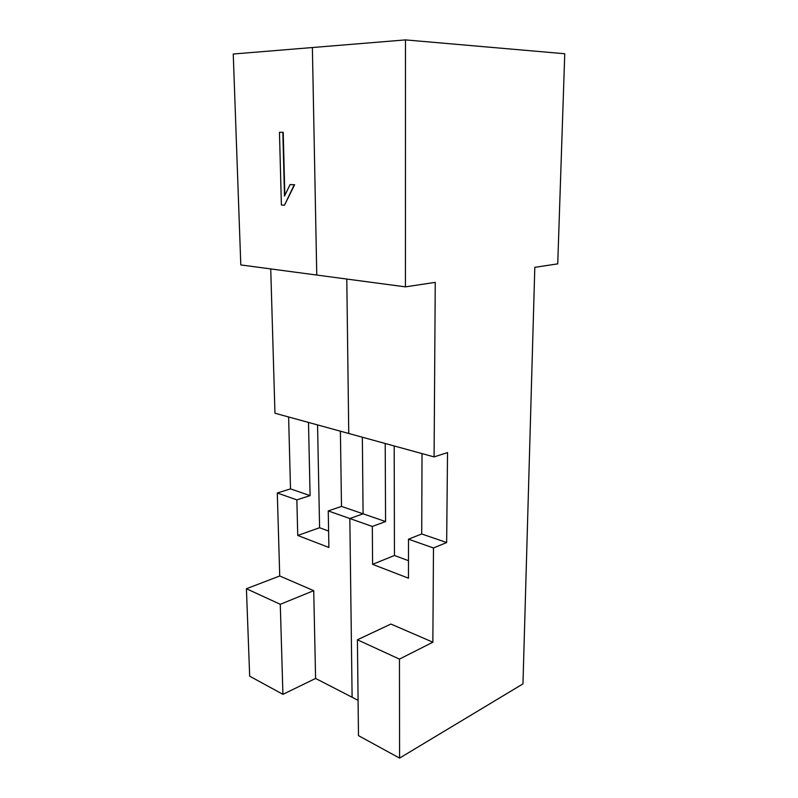 <?xml version="1.0" encoding="UTF-8"?>
<svg xmlns="http://www.w3.org/2000/svg" width="798" height="798" viewBox="0 0 798 798"><rect width="100%" height="100%" fill="white"/><g stroke="black" fill="none" stroke-linecap="round" stroke-linejoin="round"><path stroke-width="1.2" d="M282.921 694.34L280.278 604.305L246.422 588.734L249.674 676.165L282.921 694.34L315.599 678.46L352.108 697.243L349.833 518.53L363.09 513.822L362.352 437.224L363.09 513.822L341.494 506.411L340.397 431.199M405.484 39.9L405.444 286.861L316.766 275.051L312.377 47.531L405.484 39.9L564.755 53.745L557.732 263.869L534.81 267.33L522.969 683.886L399.579 758.1L399.459 659.118L432.855 642.191L390.91 624.056L357.404 639.777L399.459 659.118M405.444 286.861L435.259 282.362L434.092 456.915L348.756 433.484L346.791 279.051L348.756 433.484L274.961 413.224L270.731 268.916M315.599 678.46L313.724 590.67L280.278 604.305M246.422 588.734L279.729 575.976L313.724 590.67M288.617 416.975L290.502 488.885L277.295 492.994L279.729 575.976M233.245 54.015L240.797 264.926L316.766 275.051L312.377 47.531L233.245 54.015M277.295 492.994L296.856 499.877L297.744 535.458L328.886 547.478L328.247 510.929L349.833 518.53L363.09 513.822L385.564 521.553L385.215 443.498M290.502 488.885L310.093 495.618L296.856 499.877M308.497 422.441L310.093 495.618M328.247 510.929L341.494 506.411M297.744 535.458L319.589 527.727L317.554 424.925M328.596 531.069L319.589 527.727M279.46 132.268L282.841 132.318L284.497 196.089L290.083 184.567L294.253 184.767L284.477 205.216L281.395 205.006L279.46 132.268L283.21 132.318L284.836 195.37M290.083 184.567L294.622 184.747L284.477 205.216M357.404 639.777L358.482 735.636L399.579 758.1M394.192 445.962L394.451 555.488L372.596 564.346L372.317 526.451L349.833 518.53L352.108 697.243L358.083 700.325M434.092 456.915L447.528 452.566L446.651 542.54L433.484 547.987L432.855 642.191M433.484 547.987L408.496 539.189L408.466 578.191L372.596 564.346M422.022 453.603L421.713 533.972L408.496 539.189M446.651 542.54L421.713 533.972M372.317 526.451L385.564 521.553M394.451 555.488L408.486 560.685"/></g></svg>
